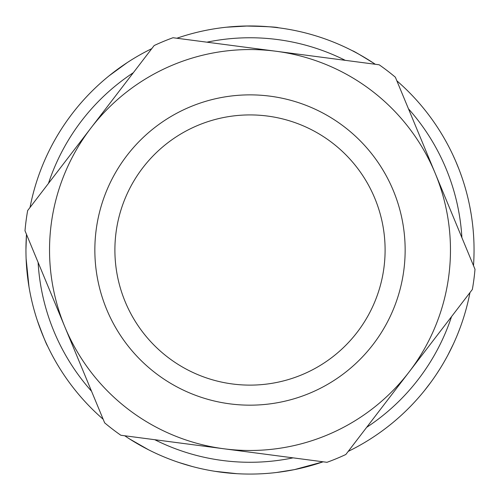<?xml version="1.0" encoding="UTF-8"?>
<svg xmlns="http://www.w3.org/2000/svg" width="500" height="500" viewBox="0 0 500 500"><rect width="100%" height="100%" fill="white"/><g stroke="black" fill="none" stroke-linecap="round" stroke-linejoin="round"><path stroke-width="0.75" d="M455.519 160.794L458.975 169.225M456.631 163.394L457.031 164.363M452.812 154.8L455.506 160.769M461.919 177.288L459.938 171.744M460.944 174.5L462.113 177.856M474.044 251.981L473.9 258.275M474.05 251.356L474.044 251.831M467.931 198.006L467.825 197.562M471.213 214.45L469.869 206.912M453.431 343.906L447.869 355.131M450.112 350.781L453.475 343.812M450.394 350.225L450.181 350.65M445.606 359.275L445.419 359.613M424.669 390.344A224.05 224.05 0 0 1 420.85 394.963M424.531 390.513L430.906 382.2M440.419 368.088L441.425 366.444M436.362 374.387L439.956 368.831M436.125 374.744L433.619 378.413M439.106 370.181L438.413 371.262M458.038 333.194L460.15 327.706M463.719 317.281L463.6 317.65M469.1 296.863A224.05 224.05 0 0 1 467.769 302.706M469.056 297.069L469.975 292.575A224.05 224.05 0 0 1 348.219 451.394M473.719 237.769L473.762 238.675M473.869 241.038L473.881 241.356M441.706 365.981L441.294 366.662M454.919 340.606L454.3 342.006M457.812 333.756L458.762 331.369M458.65 331.656L458.406 332.281M473.294 231.588L473.525 234.681M466.075 190.781L465.65 189.244M466.213 191.275L466.4 191.969M473.506 265.65A224.05 224.05 0 0 0 396.844 80.8M375.288 64.275A224.05 224.05 0 0 0 176.869 38.237M151.781 48.644A224.05 224.05 0 0 0 30.025 207.463M25.95 249.319L26.494 234.387A224.05 224.05 0 0 0 103.156 419.244M125.337 436.188L124.712 435.763A224.05 224.05 0 0 0 323.131 461.8M312.5 465.175L300.637 468.275M323.038 461.831L294.419 469.625L276.481 472.5M176.219 461.575L181.431 463.319M181.219 463.256L180.156 462.906M178.181 462.25L176.031 461.506M132.106 440.544L132.544 440.819M135.444 442.569L139.838 445.119M139.975 445.194L129.262 438.756M129.425 438.862L148.562 449.794L140.744 445.631M133.306 441.281L132.994 441.094M130.081 439.281L127.413 437.562M357.75 53.581L360.194 54.938M374.231 63.562C360.406 54.988 353.162 50.731 352.5 50.788L352.569 50.825M245.562 26.012L249.925 25.969M276.562 27.55L278.45 27.781C277.156 27.037 266.056 26.456 245.156 26.019M226.444 27.212L248.038 25.975M127.188 62.625L109.162 75.769M75.225 109.831L74.212 111.1M71.025 115.237L67.838 119.575M66.2 121.888L64.112 124.944M60.569 130.375L60.075 131.163M59.794 131.613L58.137 134.312M72.9 112.781L74.638 110.562M73 112.65L72.387 113.444M90.044 93.131L90.862 92.306M28.988 286.788L26.119 258.756M37.375 320.656C43.231 336.481 46.619 344.919 47.531 345.969L47.494 345.881M38.769 324.719L38.269 323.3M192.281 466.506L178.6 462.388M372.081 62.15L371.606 61.844M366.631 58.719L361.025 55.412M38.381 323.619L37.581 321.269M236.9 473.688L215.113 471.337M408.45 108.781A212.262 212.262 0 0 1 461.9 237.662M451.538 316.625A212.262 212.262 0 0 1 366.65 427.35M293.087 457.856A212.262 212.262 0 0 1 154.75 439.706M91.55 391.256A212.262 212.262 0 0 1 38.1 262.375M48.463 183.419A212.262 212.262 0 0 1 133.35 72.688M206.912 42.181A212.262 212.262 0 0 1 345.25 60.331M475 269.256L395.35 77.194A225.819 225.819 0 0 0 379.156 64.781L173.006 37.731A225.819 225.819 0 0 0 154.156 45.544L27.656 210.556A225.819 225.819 0 0 0 25 230.787L104.65 422.844A225.819 225.819 0 0 0 120.844 435.256L326.994 462.306A225.819 225.819 0 0 0 345.844 454.494L472.344 289.481A225.819 225.819 0 0 0 475 269.256M435.175 173.225A200.469 200.469 0 0 1 223.919 448.781A200.469 200.469 0 0 1 90.906 128.05A200.469 200.469 0 0 1 435.175 173.225M332.2 142.8A135.106 135.106 0 0 1 301.756 374.819A135.106 135.106 0 0 1 116.044 232.444A135.106 135.106 0 0 1 332.2 142.8M344.394 126.888A155.15 155.15 0 0 0 96.169 229.838A155.15 155.15 0 0 0 309.438 393.331A155.15 155.15 0 0 0 344.394 126.888"/></g></svg>
